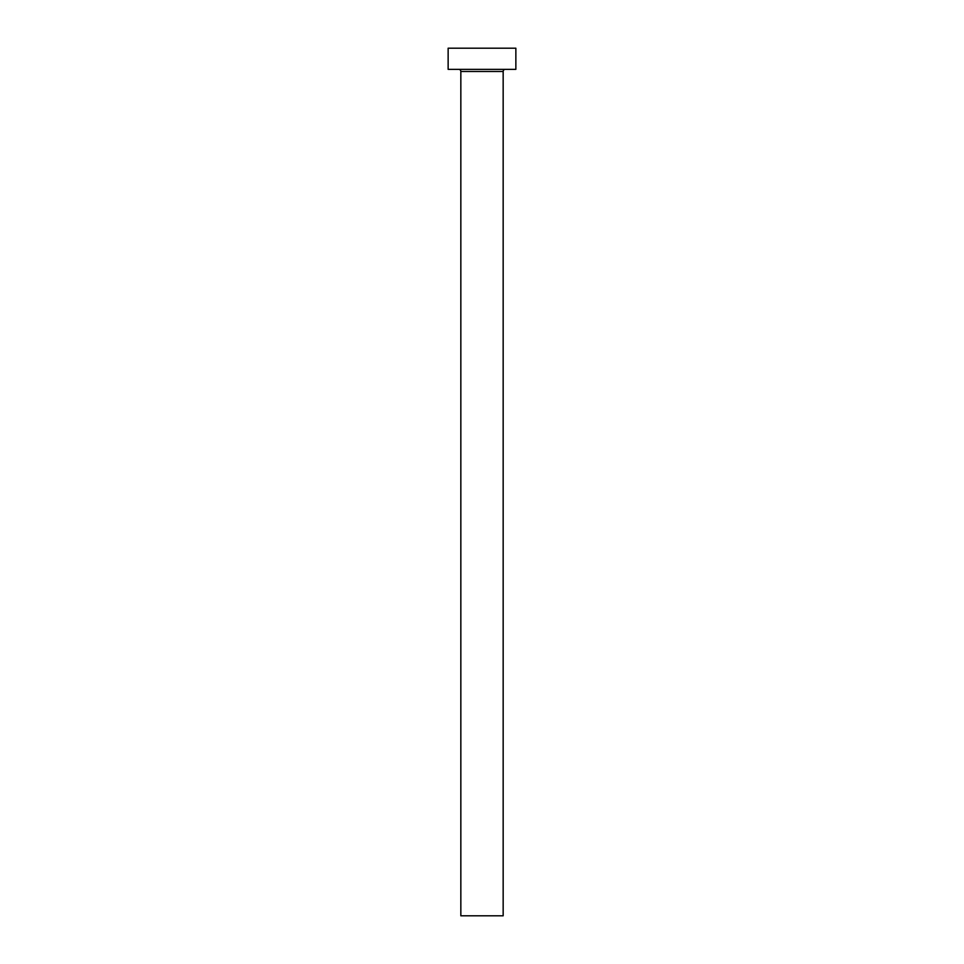 <?xml version="1.0" encoding="UTF-8"?>
<svg xmlns="http://www.w3.org/2000/svg" width="964" height="964" viewBox="0 0 964 964"><rect width="100%" height="100%" fill="white"/><g stroke="black" fill="none" stroke-linecap="round" stroke-linejoin="round"><path stroke-width="1.45" d="M503.16 71.481A2.121 2.121 0 0 1 505.281 69.36A2.121 2.121 0 0 0 503.16 71.481L460.84 71.481L460.84 915.8L503.16 915.8L503.16 71.481L503.16 915.8L460.84 915.8L460.84 71.481A2.121 2.121 0 0 0 458.719 69.36A2.121 2.121 0 0 1 460.84 71.481L503.16 71.481M448.139 48.2L448.139 69.36L515.861 69.36L515.861 48.2L448.139 48.2L448.139 69.36L515.861 69.36L515.861 48.2L448.139 48.2"/></g></svg>
